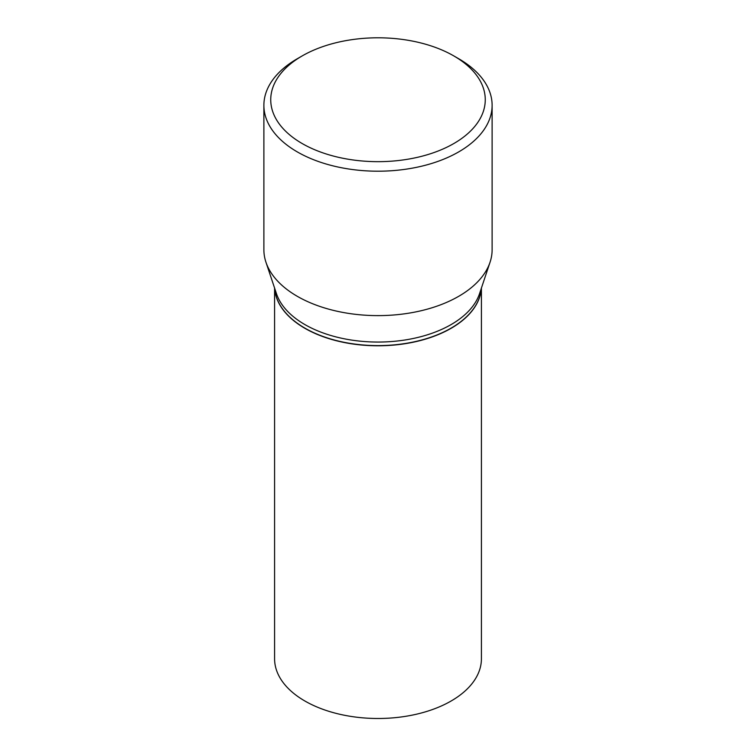 <?xml version="1.0" encoding="UTF-8"?>
<svg xmlns="http://www.w3.org/2000/svg" width="756" height="756" viewBox="0 0 756 756"><rect width="100%" height="100%" fill="white"/><g stroke="black" fill="none" stroke-linecap="round" stroke-linejoin="round"><path stroke-width="1.13" d="M274.589 288.064L274.589 658.788A103.411 59.705 0 0 0 304.876 701.001A103.411 59.705 0 0 0 417.577 713.947A103.411 59.705 0 0 0 481.411 658.788L481.411 288.064M274.655 288.272A103.411 59.705 0 0 0 304.876 328.302A103.411 59.705 0 0 0 415.819 341.655A103.411 59.705 0 0 0 481.345 288.272M451.039 328.161A103.185 59.573 0 0 1 450.963 328.208A103.185 59.573 0 0 1 305.037 328.208L304.876 328.113A103.411 59.705 0 0 0 451.124 328.113A103.411 59.705 0 0 0 481.326 288.32M302.145 55.944L297.306 58.732A114.118 65.885 0 0 0 263.882 105.32L263.882 249.735A114.118 65.885 0 0 0 265.951 262.219L276.46 293.668A103.411 59.705 0 0 0 304.876 324.57A103.411 59.705 0 0 0 408.306 339.435A103.411 59.705 0 0 0 479.54 293.668L490.049 262.219A114.118 65.885 0 0 0 492.118 249.735L492.118 105.32A114.118 65.885 0 0 0 458.694 58.732L453.846 55.935A107.267 61.935 0 0 0 453.846 55.935A107.267 61.935 0 0 0 302.145 55.944A107.267 61.935 0 0 0 302.154 143.527A107.267 61.935 0 0 0 453.846 143.527A107.267 61.935 0 0 0 453.855 55.944L458.694 58.732M263.882 105.32A114.118 65.885 0 0 0 297.306 151.909A114.118 65.885 0 0 0 421.668 166.188A114.118 65.885 0 0 0 492.118 105.32M265.951 262.219A114.118 65.885 0 0 0 297.306 296.324A114.118 65.885 0 0 0 411.434 312.729A114.118 65.885 0 0 0 490.049 262.219M274.674 288.32A103.411 59.705 0 0 0 304.876 328.113L305.037 328.208"/></g></svg>
